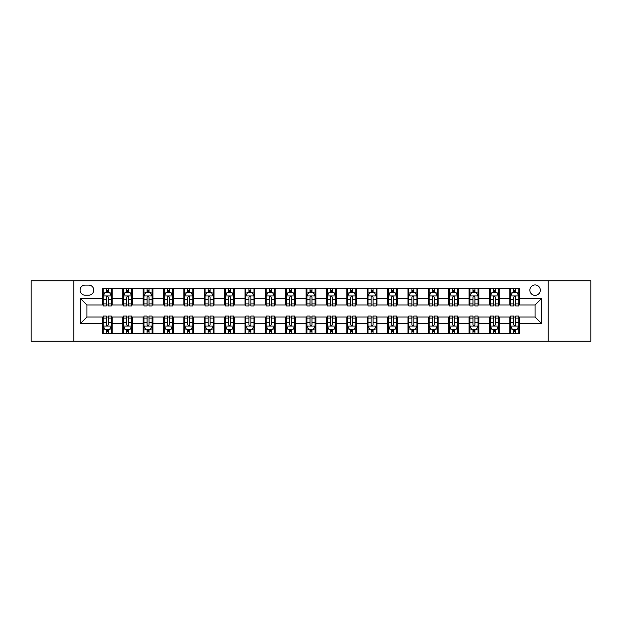 <?xml version="1.0" encoding="UTF-8"?>
<svg xmlns="http://www.w3.org/2000/svg" width="622" height="622" viewBox="0 0 622 622"><rect width="100%" height="100%" fill="white"/><g stroke="black" fill="none" stroke-linecap="round" stroke-linejoin="round"><path stroke-width="0.93" d="M535.083 284.923A5.217 5.217 0 0 0 529.866 290.14A5.217 5.217 0 0 0 535.083 295.357A5.217 5.217 0 0 0 540.3 290.14A5.217 5.217 0 0 0 535.083 284.923M548.122 341.151L590.9 341.151L590.9 280.849L548.122 280.849L548.122 341.151L73.878 341.151L73.878 280.849L31.1 280.849L31.1 341.151L73.878 341.151M85.121 295.193L88.713 295.193A5.054 5.054 0 0 0 93.759 290.14A5.054 5.054 0 0 0 88.713 285.086L85.121 285.086A5.054 5.054 0 0 0 80.075 290.14A5.054 5.054 0 0 0 85.121 295.193M548.122 280.849L73.878 280.849M102.397 323.549L80.401 323.549L80.401 298.451L102.397 298.451L102.397 304.967L86.917 304.967L86.917 317.033L102.397 317.033L102.397 333.408L519.603 333.408L519.603 317.033L535.083 317.033L535.083 304.967L519.603 304.967L519.603 298.451L541.599 298.451L541.599 323.549L519.603 323.549M519.603 298.451L519.603 288.592L102.397 288.592L102.397 298.451M509.822 288.592L509.822 304.967L510.639 304.967M513.733 304.967L515.692 304.967M518.787 304.967L519.603 304.967M509.822 304.967L498.416 304.967M489.452 288.592L489.452 304.967L490.268 304.967M493.363 304.967L495.322 304.967M489.452 304.967L478.046 304.967M469.081 288.592L469.081 304.967L469.898 304.967M472.992 304.967L474.944 304.967M469.081 304.967L457.675 304.967M448.711 288.592L448.711 304.967L449.527 304.967M452.622 304.967L454.573 304.967M448.711 304.967L437.305 304.967M428.34 288.592L428.34 304.967L429.157 304.967M432.251 304.967L434.203 304.967M428.34 304.967L416.927 304.967M407.97 288.592L407.97 304.967L408.778 304.967M411.881 304.967L413.832 304.967M407.97 304.967L396.556 304.967M387.599 288.592L387.599 304.967L388.408 304.967M391.51 304.967L393.462 304.967M387.599 304.967L376.186 304.967M367.221 288.592L367.221 304.967L368.037 304.967M371.132 304.967L373.091 304.967M367.221 304.967L355.815 304.967M346.851 288.592L346.851 304.967L347.667 304.967M350.761 304.967L352.721 304.967M346.851 304.967L335.445 304.967M326.48 288.592L326.48 304.967L327.296 304.967M330.391 304.967L332.35 304.967M326.48 304.967L315.074 304.967M306.11 288.592L306.11 304.967L306.926 304.967M310.02 304.967L311.98 304.967M306.11 304.967L294.704 304.967M285.739 288.592L285.739 304.967L286.555 304.967M289.65 304.967L291.609 304.967M285.739 304.967L274.333 304.967M265.369 288.592L265.369 304.967L266.185 304.967M269.279 304.967L271.239 304.967M265.369 304.967L253.963 304.967M244.998 288.592L244.998 304.967L245.814 304.967M248.909 304.967L250.868 304.967M244.998 304.967L233.592 304.967M224.628 288.592L224.628 304.967L225.444 304.967M228.538 304.967L230.49 304.967M224.628 304.967L213.222 304.967M204.257 288.592L204.257 304.967L205.073 304.967M208.168 304.967L210.119 304.967M204.257 304.967L192.843 304.967M183.887 288.592L183.887 304.967L184.695 304.967M187.797 304.967L189.749 304.967M183.887 304.967L172.473 304.967M163.516 288.592L163.516 304.967L164.325 304.967M167.427 304.967L169.378 304.967M163.516 304.967L152.102 304.967M143.138 288.592L143.138 304.967L143.954 304.967M147.056 304.967L149.008 304.967M143.138 304.967L131.732 304.967M122.767 288.592L122.767 304.967L123.584 304.967M126.678 304.967L128.637 304.967M122.767 304.967L111.361 304.967M102.397 304.967L103.213 304.967M106.308 304.967L108.267 304.967M102.397 317.033L103.213 317.033M106.308 317.033L108.267 317.033M111.361 317.033L112.178 317.033L112.178 333.408M123.584 317.033L112.178 317.033M126.678 317.033L128.637 317.033M131.732 317.033L132.548 317.033L132.548 333.408M143.954 317.033L132.548 317.033M147.056 317.033L149.008 317.033M152.102 317.033L152.919 317.033L152.919 333.408M164.325 317.033L152.919 317.033M167.427 317.033L169.378 317.033M172.473 317.033L173.289 317.033L173.289 333.408M184.695 317.033L173.289 317.033M187.797 317.033L189.749 317.033M192.843 317.033L193.66 317.033L193.66 333.408M205.073 317.033L193.66 317.033M208.168 317.033L210.119 317.033M213.222 317.033L214.03 317.033L214.03 333.408M225.444 317.033L214.03 317.033M228.538 317.033L230.49 317.033M233.592 317.033L234.401 317.033L234.401 333.408M245.814 317.033L234.401 317.033M248.909 317.033L250.868 317.033M253.963 317.033L254.779 317.033L254.779 333.408M266.185 317.033L254.779 317.033M269.279 317.033L271.239 317.033M274.333 317.033L275.149 317.033L275.149 333.408M286.555 317.033L275.149 317.033M289.65 317.033L291.609 317.033M294.704 317.033L295.52 317.033L295.52 333.408M306.926 317.033L295.52 317.033M310.02 317.033L311.98 317.033M315.074 317.033L315.89 317.033L315.89 333.408M327.296 317.033L315.89 317.033M330.391 317.033L332.35 317.033M335.445 317.033L336.261 317.033L336.261 333.408M347.667 317.033L336.261 317.033M350.761 317.033L352.721 317.033M355.815 317.033L356.631 317.033L356.631 333.408M368.037 317.033L356.631 317.033M371.132 317.033L373.091 317.033M376.186 317.033L377.002 317.033L377.002 333.408M388.408 317.033L377.002 317.033M391.51 317.033L393.462 317.033M396.556 317.033L397.372 317.033L397.372 333.408M408.778 317.033L397.372 317.033M411.881 317.033L413.832 317.033M416.927 317.033L417.743 317.033L417.743 333.408M429.157 317.033L417.743 317.033M432.251 317.033L434.203 317.033M437.305 317.033L438.113 317.033L438.113 333.408M449.527 317.033L438.113 317.033M452.622 317.033L454.573 317.033M457.675 317.033L458.484 317.033L458.484 333.408M469.898 317.033L458.484 317.033M472.992 317.033L474.944 317.033M478.046 317.033L478.862 317.033L478.862 333.408M490.268 317.033L478.862 317.033M493.363 317.033L495.322 317.033M498.416 317.033L499.233 317.033L499.233 333.408M510.639 317.033L499.233 317.033M513.733 317.033L515.692 317.033M518.787 317.033L519.603 317.033M112.178 288.592L112.178 304.967M102.397 292.667L103.213 292.667M106.308 292.667L108.267 292.667M111.361 292.667L112.178 292.667M102.397 329.333L103.213 329.333M106.308 329.333L108.267 329.333M111.361 329.333L112.178 329.333M122.767 317.033L122.767 333.408M132.548 288.592L132.548 304.967M122.767 292.667L123.584 292.667M126.678 292.667L128.637 292.667M131.732 292.667L132.548 292.667M122.767 329.333L123.584 329.333M126.678 329.333L128.637 329.333M131.732 329.333L132.548 329.333M143.138 317.033L143.138 333.408M143.138 329.333L143.954 329.333M147.056 329.333L149.008 329.333M152.102 329.333L152.919 329.333M152.919 288.592L152.919 304.967M143.138 292.667L143.954 292.667M147.056 292.667L149.008 292.667M152.102 292.667L152.919 292.667M163.516 317.033L163.516 333.408M163.516 329.333L164.325 329.333M167.427 329.333L169.378 329.333M172.473 329.333L173.289 329.333M173.289 288.592L173.289 304.967M163.516 292.667L164.325 292.667M167.427 292.667L169.378 292.667M172.473 292.667L173.289 292.667M183.887 317.033L183.887 333.408M183.887 329.333L184.695 329.333M187.797 329.333L189.749 329.333M192.843 329.333L193.66 329.333M193.66 288.592L193.66 304.967M183.887 292.667L184.695 292.667M187.797 292.667L189.749 292.667M192.843 292.667L193.66 292.667M204.257 317.033L204.257 333.408M204.257 329.333L205.073 329.333M208.168 329.333L210.119 329.333M213.222 329.333L214.03 329.333M214.03 288.592L214.03 304.967M204.257 292.667L205.073 292.667M208.168 292.667L210.119 292.667M213.222 292.667L214.03 292.667M224.628 317.033L224.628 333.408M224.628 329.333L225.444 329.333M228.538 329.333L230.49 329.333M233.592 329.333L234.401 329.333M234.401 288.592L234.401 304.967M224.628 292.667L225.444 292.667M228.538 292.667L230.49 292.667M233.592 292.667L234.401 292.667M244.998 317.033L244.998 333.408M244.998 329.333L245.814 329.333M248.909 329.333L250.868 329.333M253.963 329.333L254.779 329.333M254.779 288.592L254.779 304.967M244.998 292.667L245.814 292.667M248.909 292.667L250.868 292.667M253.963 292.667L254.779 292.667M265.369 317.033L265.369 333.408M265.369 329.333L266.185 329.333M269.279 329.333L271.239 329.333M274.333 329.333L275.149 329.333M275.149 288.592L275.149 304.967M265.369 292.667L266.185 292.667M269.279 292.667L271.239 292.667M274.333 292.667L275.149 292.667M285.739 317.033L285.739 333.408M285.739 329.333L286.555 329.333M289.65 329.333L291.609 329.333M294.704 329.333L295.52 329.333M295.52 288.592L295.52 304.967M285.739 292.667L286.555 292.667M289.65 292.667L291.609 292.667M294.704 292.667L295.52 292.667M306.11 317.033L306.11 333.408M306.11 329.333L306.926 329.333M310.02 329.333L311.98 329.333M315.074 329.333L315.89 329.333M315.89 288.592L315.89 304.967M306.11 292.667L306.926 292.667M310.02 292.667L311.98 292.667M315.074 292.667L315.89 292.667M326.48 317.033L326.48 333.408M326.48 329.333L327.296 329.333M330.391 329.333L332.35 329.333M335.445 329.333L336.261 329.333M336.261 288.592L336.261 304.967M326.48 292.667L327.296 292.667M330.391 292.667L332.35 292.667M335.445 292.667L336.261 292.667M346.851 317.033L346.851 333.408M346.851 329.333L347.667 329.333M350.761 329.333L352.721 329.333M355.815 329.333L356.631 329.333M356.631 288.592L356.631 304.967M346.851 292.667L347.667 292.667M350.761 292.667L352.721 292.667M355.815 292.667L356.631 292.667M367.221 317.033L367.221 333.408M367.221 329.333L368.037 329.333M371.132 329.333L373.091 329.333M376.186 329.333L377.002 329.333M377.002 288.592L377.002 304.967M367.221 292.667L368.037 292.667M371.132 292.667L373.091 292.667M376.186 292.667L377.002 292.667M387.599 317.033L387.599 333.408M387.599 329.333L388.408 329.333M391.51 329.333L393.462 329.333M396.556 329.333L397.372 329.333M397.372 288.592L397.372 304.967M387.599 292.667L388.408 292.667M391.51 292.667L393.462 292.667M396.556 292.667L397.372 292.667M407.97 317.033L407.97 333.408M407.97 329.333L408.778 329.333M411.881 329.333L413.832 329.333M416.927 329.333L417.743 329.333M417.743 288.592L417.743 304.967M407.97 292.667L408.778 292.667M411.881 292.667L413.832 292.667M416.927 292.667L417.743 292.667M428.34 317.033L428.34 333.408M428.34 329.333L429.157 329.333M432.251 329.333L434.203 329.333M437.305 329.333L438.113 329.333M438.113 288.592L438.113 304.967M428.34 292.667L429.157 292.667M432.251 292.667L434.203 292.667M437.305 292.667L438.113 292.667M448.711 317.033L448.711 333.408M448.711 329.333L449.527 329.333M452.622 329.333L454.573 329.333M457.675 329.333L458.484 329.333M458.484 288.592L458.484 304.967M448.711 292.667L449.527 292.667M452.622 292.667L454.573 292.667M457.675 292.667L458.484 292.667M469.081 317.033L469.081 333.408M469.081 329.333L469.898 329.333M472.992 329.333L474.944 329.333M478.046 329.333L478.862 329.333M478.862 288.592L478.862 304.967M469.081 292.667L469.898 292.667M472.992 292.667L474.944 292.667M478.046 292.667L478.862 292.667M489.452 317.033L489.452 333.408M489.452 329.333L490.268 329.333M493.363 329.333L495.322 329.333M498.416 329.333L499.233 329.333M499.233 288.592L499.233 304.967M489.452 292.667L490.268 292.667M493.363 292.667L495.322 292.667M498.416 292.667L499.233 292.667M509.822 317.033L509.822 333.408M509.822 329.333L510.639 329.333M513.733 329.333L515.692 329.333M518.787 329.333L519.603 329.333M509.822 292.667L510.639 292.667M513.733 292.667L515.692 292.667M518.787 292.667L519.603 292.667M86.917 304.967L80.401 298.451M86.917 317.033L80.401 323.549M541.599 298.451L535.083 304.967M541.599 323.549L535.083 317.033M108.267 290.707L106.308 290.707M111.361 303.901L108.267 303.901L108.267 305.946L111.361 305.946L111.361 296.01L109.736 292.744L104.846 292.744L103.213 296.01L103.213 305.946L106.308 305.946L106.308 303.901L103.213 303.901M103.213 296.01L103.213 288.592M111.361 296.01L111.361 288.592M106.308 292.744L106.308 288.592M108.267 288.592L108.267 292.744M108.267 303.901L108.267 297.23C107.614 295.971 106.961 295.971 106.308 297.23L106.308 303.901M106.308 331.293L108.267 331.293M103.213 318.099L106.308 318.099L106.308 316.054L103.213 316.054L103.213 325.99L104.846 329.256L109.736 329.256L111.361 325.99L111.361 316.054L108.267 316.054L108.267 318.099L111.361 318.099M111.361 325.99L111.361 333.408M103.213 325.99L103.213 333.408M108.267 329.256L108.267 333.408M106.308 333.408L106.308 329.256M106.308 318.099L106.308 324.77C106.961 326.029 107.614 326.029 108.267 324.77L108.267 318.099M128.637 290.707L126.678 290.707M131.732 303.901L128.637 303.901L128.637 305.946L131.732 305.946L131.732 296.01L130.107 292.744L125.216 292.744L123.584 296.01L123.584 305.946L126.678 305.946L126.678 303.901L123.584 303.901M123.584 296.01L123.584 288.592M131.732 296.01L131.732 288.592M126.678 292.744L126.678 288.592M128.637 288.592L128.637 292.744M128.637 303.901L128.637 297.23C127.984 295.971 127.331 295.971 126.678 297.23L126.678 303.901M149.008 290.707L147.056 290.707M152.102 303.901L149.008 303.901L149.008 305.946L152.102 305.946L152.102 296.01L150.477 292.744L145.587 292.744L143.954 296.01L143.954 305.946L147.056 305.946L147.056 303.901L143.954 303.901M143.954 296.01L143.954 288.592M152.102 296.01L152.102 288.592M147.056 292.744L147.056 288.592M149.008 288.592L149.008 292.744M149.008 303.901L149.008 297.23C148.355 295.971 147.702 295.971 147.056 297.23L147.056 303.901M169.378 290.707L167.427 290.707M172.473 303.901L169.378 303.901L169.378 305.946L172.473 305.946L172.473 296.01L170.848 292.744L165.957 292.744L164.325 296.01L164.325 305.946L167.427 305.946L167.427 303.901L164.325 303.901M164.325 296.01L164.325 288.592M172.473 296.01L172.473 288.592M167.427 292.744L167.427 288.592M169.378 288.592L169.378 292.744M169.378 303.901L169.378 297.23C168.725 295.971 168.08 295.971 167.427 297.23L167.427 303.901M126.678 331.293L128.637 331.293M123.584 318.099L126.678 318.099L126.678 316.054L123.584 316.054L123.584 325.99L125.216 329.256L130.107 329.256L131.732 325.99L131.732 316.054L128.637 316.054L128.637 318.099L131.732 318.099M131.732 325.99L131.732 333.408M123.584 325.99L123.584 333.408M128.637 329.256L128.637 333.408M126.678 333.408L126.678 329.256M126.678 318.099L126.678 324.77C127.331 326.029 127.984 326.029 128.637 324.77L128.637 318.099M147.056 331.293L149.008 331.293M143.954 318.099L147.056 318.099L147.056 316.054L143.954 316.054L143.954 325.99L145.587 329.256L150.477 329.256L152.102 325.99L152.102 316.054L149.008 316.054L149.008 318.099L152.102 318.099M152.102 325.99L152.102 333.408M143.954 325.99L143.954 333.408M149.008 329.256L149.008 333.408M147.056 333.408L147.056 329.256M147.056 318.099L147.056 324.77C147.702 326.029 148.355 326.029 149.008 324.77L149.008 318.099M167.427 331.293L169.378 331.293M164.325 318.099L167.427 318.099L167.427 316.054L164.325 316.054L164.325 325.99L165.957 329.256L170.848 329.256L172.473 325.99L172.473 316.054L169.378 316.054L169.378 318.099L172.473 318.099M172.473 325.99L172.473 333.408M164.325 325.99L164.325 333.408M169.378 329.256L169.378 333.408M167.427 333.408L167.427 329.256M167.427 318.099L167.427 324.77C168.072 326.029 168.725 326.029 169.378 324.77L169.378 318.099M189.749 290.707L187.797 290.707M192.843 303.901L189.749 303.901L189.749 305.946L192.843 305.946L192.843 296.01L191.218 292.744L186.328 292.744L184.695 296.01L184.695 305.946L187.797 305.946L187.797 303.901L184.695 303.901M184.695 296.01L184.695 288.592M192.843 296.01L192.843 288.592M187.797 292.744L187.797 288.592M189.749 288.592L189.749 292.744M189.749 303.901L189.749 297.23C189.104 295.971 188.45 295.971 187.797 297.23L187.797 303.901M187.797 331.293L189.749 331.293M184.695 318.099L187.797 318.099L187.797 316.054L184.695 316.054L184.695 325.99L186.328 329.256L191.218 329.256L192.843 325.99L192.843 316.054L189.749 316.054L189.749 318.099L192.843 318.099M192.843 325.99L192.843 333.408M184.695 325.99L184.695 333.408M189.749 329.256L189.749 333.408M187.797 333.408L187.797 329.256M187.797 318.099L187.797 324.77C188.443 326.029 189.096 326.029 189.749 324.77L189.749 318.099M210.119 290.707L208.168 290.707M213.222 303.901L210.119 303.901L210.119 305.946L213.222 305.946L213.222 296.01L211.589 292.744L206.698 292.744L205.073 296.01L205.073 305.946L208.168 305.946L208.168 303.901L205.073 303.901M205.073 296.01L205.073 288.592M213.222 296.01L213.222 288.592M208.168 292.744L208.168 288.592M210.119 288.592L210.119 292.744M210.119 303.901L210.119 297.23C209.474 295.971 208.821 295.971 208.168 297.23L208.168 303.901M230.49 290.707L228.538 290.707M233.592 303.901L230.49 303.901L230.49 305.946L233.592 305.946L233.592 296.01L231.959 292.744L227.069 292.744L225.444 296.01L225.444 305.946L228.538 305.946L228.538 303.901L225.444 303.901M225.444 296.01L225.444 288.592M233.592 296.01L233.592 288.592M228.538 292.744L228.538 288.592M230.49 288.592L230.49 292.744M230.49 303.901L230.49 297.23C229.845 295.971 229.191 295.971 228.538 297.23L228.538 303.901M250.868 290.707L248.909 290.707M253.963 303.901L250.868 303.901L250.868 305.946L253.963 305.946L253.963 296.01L252.33 292.744L247.439 292.744L245.814 296.01L245.814 305.946L248.909 305.946L248.909 303.901L245.814 303.901M245.814 296.01L245.814 288.592M253.963 296.01L253.963 288.592M248.909 292.744L248.909 288.592M250.868 288.592L250.868 292.744M250.868 303.901L250.868 297.23C250.215 295.971 249.562 295.971 248.909 297.23L248.909 303.901M271.239 290.707L269.279 290.707M274.333 303.901L271.239 303.901L271.239 305.946L274.333 305.946L274.333 296.01L272.7 292.744L267.81 292.744L266.185 296.01L266.185 305.946L269.279 305.946L269.279 303.901L266.185 303.901M266.185 296.01L266.185 288.592M274.333 296.01L274.333 288.592M269.279 292.744L269.279 288.592M271.239 288.592L271.239 292.744M271.239 303.901L271.239 297.23C270.586 295.971 269.932 295.971 269.279 297.23L269.279 303.901M291.609 290.707L289.65 290.707M294.704 303.901L291.609 303.901L291.609 305.946L294.704 305.946L294.704 296.01L293.071 292.744L288.188 292.744L286.555 296.01L286.555 305.946L289.65 305.946L289.65 303.901L286.555 303.901M286.555 296.01L286.555 288.592M294.704 296.01L294.704 288.592M289.65 292.744L289.65 288.592M291.609 288.592L291.609 292.744M291.609 303.901L291.609 297.23C290.956 295.971 290.303 295.971 289.65 297.23L289.65 303.901M208.168 331.293L210.119 331.293M205.073 318.099L208.168 318.099L208.168 316.054L205.073 316.054L205.073 325.99L206.698 329.256L211.589 329.256L213.222 325.99L213.222 316.054L210.119 316.054L210.119 318.099L213.222 318.099M213.222 325.99L213.222 333.408M205.073 325.99L205.073 333.408M210.119 329.256L210.119 333.408M208.168 333.408L208.168 329.256M208.168 318.099L208.168 324.77C208.821 326.029 209.466 326.029 210.119 324.77L210.119 318.099M228.538 331.293L230.49 331.293M225.444 318.099L228.538 318.099L228.538 316.054L225.444 316.054L225.444 325.99L227.069 329.256L231.959 329.256L233.592 325.99L233.592 316.054L230.49 316.054L230.49 318.099L233.592 318.099M233.592 325.99L233.592 333.408M225.444 325.99L225.444 333.408M230.49 329.256L230.49 333.408M228.538 333.408L228.538 329.256M228.538 318.099L228.538 324.77C229.191 326.029 229.837 326.029 230.49 324.77L230.49 318.099M248.909 331.293L250.868 331.293M245.814 318.099L248.909 318.099L248.909 316.054L245.814 316.054L245.814 325.99L247.439 329.256L252.33 329.256L253.963 325.99L253.963 316.054L250.868 316.054L250.868 318.099L253.963 318.099M253.963 325.99L253.963 333.408M245.814 325.99L245.814 333.408M250.868 329.256L250.868 333.408M248.909 333.408L248.909 329.256M248.909 318.099L248.909 324.77C249.562 326.029 250.215 326.029 250.868 324.77L250.868 318.099M269.279 331.293L271.239 331.293M266.185 318.099L269.279 318.099L269.279 316.054L266.185 316.054L266.185 325.99L267.81 329.256L272.7 329.256L274.333 325.99L274.333 316.054L271.239 316.054L271.239 318.099L274.333 318.099M274.333 325.99L274.333 333.408M266.185 325.99L266.185 333.408M271.239 329.256L271.239 333.408M269.279 333.408L269.279 329.256M269.279 318.099L269.279 324.77C269.932 326.029 270.586 326.029 271.239 324.77L271.239 318.099M289.65 331.293L291.609 331.293M286.555 318.099L289.65 318.099L289.65 316.054L286.555 316.054L286.555 325.99L288.188 329.256L293.071 329.256L294.704 325.99L294.704 316.054L291.609 316.054L291.609 318.099L294.704 318.099M294.704 325.99L294.704 333.408M286.555 325.99L286.555 333.408M291.609 329.256L291.609 333.408M289.65 333.408L289.65 329.256M289.65 318.099L289.65 324.77C290.303 326.029 290.956 326.029 291.609 324.77L291.609 318.099M311.98 290.707L310.02 290.707M315.074 303.901L311.98 303.901L311.98 305.946L315.074 305.946L315.074 296.01L313.441 292.744L308.559 292.744L306.926 296.01L306.926 305.946L310.02 305.946L310.02 303.901L306.926 303.901M306.926 296.01L306.926 288.592M315.074 296.01L315.074 288.592M310.02 292.744L310.02 288.592M311.98 288.592L311.98 292.744M311.98 303.901L311.98 297.23C311.327 295.971 310.673 295.971 310.02 297.23L310.02 303.901M310.02 331.293L311.98 331.293M306.926 318.099L310.02 318.099L310.02 316.054L306.926 316.054L306.926 325.99L308.559 329.256L313.441 329.256L315.074 325.99L315.074 316.054L311.98 316.054L311.98 318.099L315.074 318.099M315.074 325.99L315.074 333.408M306.926 325.99L306.926 333.408M311.98 329.256L311.98 333.408M310.02 333.408L310.02 329.256M310.02 318.099L310.02 324.77C310.673 326.029 311.327 326.029 311.98 324.77L311.98 318.099M332.35 290.707L330.391 290.707M335.445 303.901L332.35 303.901L332.35 305.946L335.445 305.946L335.445 296.01L333.812 292.744L328.929 292.744L327.296 296.01L327.296 305.946L330.391 305.946L330.391 303.901L327.296 303.901M327.296 296.01L327.296 288.592M335.445 296.01L335.445 288.592M330.391 292.744L330.391 288.592M332.35 288.592L332.35 292.744M332.35 303.901L332.35 297.23C331.697 295.971 331.044 295.971 330.391 297.23L330.391 303.901M330.391 331.293L332.35 331.293M327.296 318.099L330.391 318.099L330.391 316.054L327.296 316.054L327.296 325.99L328.929 329.256L333.812 329.256L335.445 325.99L335.445 316.054L332.35 316.054L332.35 318.099L335.445 318.099M335.445 325.99L335.445 333.408M327.296 325.99L327.296 333.408M332.35 329.256L332.35 333.408M330.391 333.408L330.391 329.256M330.391 318.099L330.391 324.77C331.044 326.029 331.697 326.029 332.35 324.77L332.35 318.099M352.721 290.707L350.761 290.707M355.815 303.901L352.721 303.901L352.721 305.946L355.815 305.946L355.815 296.01L354.19 292.744L349.3 292.744L347.667 296.01L347.667 305.946L350.761 305.946L350.761 303.901L347.667 303.901M347.667 296.01L347.667 288.592M355.815 296.01L355.815 288.592M350.761 292.744L350.761 288.592M352.721 288.592L352.721 292.744M352.721 303.901L352.721 297.23C352.068 295.971 351.414 295.971 350.761 297.23L350.761 303.901M350.761 331.293L352.721 331.293M347.667 318.099L350.761 318.099L350.761 316.054L347.667 316.054L347.667 325.99L349.3 329.256L354.19 329.256L355.815 325.99L355.815 316.054L352.721 316.054L352.721 318.099L355.815 318.099M355.815 325.99L355.815 333.408M347.667 325.99L347.667 333.408M352.721 329.256L352.721 333.408M350.761 333.408L350.761 329.256M350.761 318.099L350.761 324.77C351.414 326.029 352.068 326.029 352.721 324.77L352.721 318.099M373.091 290.707L371.132 290.707M376.186 303.901L373.091 303.901L373.091 305.946L376.186 305.946L376.186 296.01L374.561 292.744L369.67 292.744L368.037 296.01L368.037 305.946L371.132 305.946L371.132 303.901L368.037 303.901M368.037 296.01L368.037 288.592M376.186 296.01L376.186 288.592M371.132 292.744L371.132 288.592M373.091 288.592L373.091 292.744M373.091 303.901L373.091 297.23C372.438 295.971 371.785 295.971 371.132 297.23L371.132 303.901M371.132 331.293L373.091 331.293M368.037 318.099L371.132 318.099L371.132 316.054L368.037 316.054L368.037 325.99L369.67 329.256L374.561 329.256L376.186 325.99L376.186 316.054L373.091 316.054L373.091 318.099L376.186 318.099M376.186 325.99L376.186 333.408M368.037 325.99L368.037 333.408M373.091 329.256L373.091 333.408M371.132 333.408L371.132 329.256M371.132 318.099L371.132 324.77C371.785 326.029 372.438 326.029 373.091 324.77L373.091 318.099M393.462 290.707L391.51 290.707M396.556 303.901L393.462 303.901L393.462 305.946L396.556 305.946L396.556 296.01L394.931 292.744L390.041 292.744L388.408 296.01L388.408 305.946L391.51 305.946L391.51 303.901L388.408 303.901M388.408 296.01L388.408 288.592M396.556 296.01L396.556 288.592M391.51 292.744L391.51 288.592M393.462 288.592L393.462 292.744M393.462 303.901L393.462 297.23C392.809 295.971 392.163 295.971 391.51 297.23L391.51 303.901M391.51 331.293L393.462 331.293M388.408 318.099L391.51 318.099L391.51 316.054L388.408 316.054L388.408 325.99L390.041 329.256L394.931 329.256L396.556 325.99L396.556 316.054L393.462 316.054L393.462 318.099L396.556 318.099M396.556 325.99L396.556 333.408M388.408 325.99L388.408 333.408M393.462 329.256L393.462 333.408M391.51 333.408L391.51 329.256M391.51 318.099L391.51 324.77C392.155 326.029 392.809 326.029 393.462 324.77L393.462 318.099M413.832 290.707L411.881 290.707M416.927 303.901L413.832 303.901L413.832 305.946L416.927 305.946L416.927 296.01L415.302 292.744L410.411 292.744L408.778 296.01L408.778 305.946L411.881 305.946L411.881 303.901L408.778 303.901M408.778 296.01L408.778 288.592M416.927 296.01L416.927 288.592M411.881 292.744L411.881 288.592M413.832 288.592L413.832 292.744M413.832 303.901L413.832 297.23C413.179 295.971 412.534 295.971 411.881 297.23L411.881 303.901M411.881 331.293L413.832 331.293M408.778 318.099L411.881 318.099L411.881 316.054L408.778 316.054L408.778 325.99L410.411 329.256L415.302 329.256L416.927 325.99L416.927 316.054L413.832 316.054L413.832 318.099L416.927 318.099M416.927 325.99L416.927 333.408M408.778 325.99L408.778 333.408M413.832 329.256L413.832 333.408M411.881 333.408L411.881 329.256M411.881 318.099L411.881 324.77C412.526 326.029 413.179 326.029 413.832 324.77L413.832 318.099M434.203 290.707L432.251 290.707M437.305 303.901L434.203 303.901L434.203 305.946L437.305 305.946L437.305 296.01L435.672 292.744L430.782 292.744L429.157 296.01L429.157 305.946L432.251 305.946L432.251 303.901L429.157 303.901M429.157 296.01L429.157 288.592M437.305 296.01L437.305 288.592M432.251 292.744L432.251 288.592M434.203 288.592L434.203 292.744M434.203 303.901L434.203 297.23C433.557 295.971 432.904 295.971 432.251 297.23L432.251 303.901M454.573 290.707L452.622 290.707M457.675 303.901L454.573 303.901L454.573 305.946L457.675 305.946L457.675 296.01L456.043 292.744L451.152 292.744L449.527 296.01L449.527 305.946L452.622 305.946L452.622 303.901L449.527 303.901M449.527 296.01L449.527 288.592M457.675 296.01L457.675 288.592M452.622 292.744L452.622 288.592M454.573 288.592L454.573 292.744M454.573 303.901L454.573 297.23C453.928 295.971 453.275 295.971 452.622 297.23L452.622 303.901M474.944 290.707L472.992 290.707M478.046 303.901L474.944 303.901L474.944 305.946L478.046 305.946L478.046 296.01L476.413 292.744L471.523 292.744L469.898 296.01L469.898 305.946L472.992 305.946L472.992 303.901L469.898 303.901M469.898 296.01L469.898 288.592M478.046 296.01L478.046 288.592M472.992 292.744L472.992 288.592M474.944 288.592L474.944 292.744M474.944 303.901L474.944 297.23C474.298 295.971 473.645 295.971 472.992 297.23L472.992 303.901M495.322 290.707L493.363 290.707M498.416 303.901L495.322 303.901L495.322 305.946L498.416 305.946L498.416 296.01L496.784 292.744L491.893 292.744L490.268 296.01L490.268 305.946L493.363 305.946L493.363 303.901L490.268 303.901M490.268 296.01L490.268 288.592M498.416 296.01L498.416 288.592M493.363 292.744L493.363 288.592M495.322 288.592L495.322 292.744M495.322 303.901L495.322 297.23C494.669 295.971 494.016 295.971 493.363 297.23L493.363 303.901M515.692 290.707L513.733 290.707M518.787 303.901L515.692 303.901L515.692 305.946L518.787 305.946L518.787 296.01L517.154 292.744L512.264 292.744L510.639 296.01L510.639 305.946L513.733 305.946L513.733 303.901L510.639 303.901M510.639 296.01L510.639 288.592M518.787 296.01L518.787 288.592M513.733 292.744L513.733 288.592M515.692 288.592L515.692 292.744M515.692 303.901L515.692 297.23C515.039 295.971 514.386 295.971 513.733 297.23L513.733 303.901M432.251 331.293L434.203 331.293M429.157 318.099L432.251 318.099L432.251 316.054L429.157 316.054L429.157 325.99L430.782 329.256L435.672 329.256L437.305 325.99L437.305 316.054L434.203 316.054L434.203 318.099L437.305 318.099M437.305 325.99L437.305 333.408M429.157 325.99L429.157 333.408M434.203 329.256L434.203 333.408M432.251 333.408L432.251 329.256M432.251 318.099L432.251 324.77C432.896 326.029 433.55 326.029 434.203 324.77L434.203 318.099M452.622 331.293L454.573 331.293M449.527 318.099L452.622 318.099L452.622 316.054L449.527 316.054L449.527 325.99L451.152 329.256L456.043 329.256L457.675 325.99L457.675 316.054L454.573 316.054L454.573 318.099L457.675 318.099M457.675 325.99L457.675 333.408M449.527 325.99L449.527 333.408M454.573 329.256L454.573 333.408M452.622 333.408L452.622 329.256M452.622 318.099L452.622 324.77C453.275 326.029 453.92 326.029 454.573 324.77L454.573 318.099M472.992 331.293L474.944 331.293M469.898 318.099L472.992 318.099L472.992 316.054L469.898 316.054L469.898 325.99L471.523 329.256L476.413 329.256L478.046 325.99L478.046 316.054L474.944 316.054L474.944 318.099L478.046 318.099M478.046 325.99L478.046 333.408M469.898 325.99L469.898 333.408M474.944 329.256L474.944 333.408M472.992 333.408L472.992 329.256M472.992 318.099L472.992 324.77C473.645 326.029 474.298 326.029 474.944 324.77L474.944 318.099M493.363 331.293L495.322 331.293M490.268 318.099L493.363 318.099L493.363 316.054L490.268 316.054L490.268 325.99L491.893 329.256L496.784 329.256L498.416 325.99L498.416 316.054L495.322 316.054L495.322 318.099L498.416 318.099M498.416 325.99L498.416 333.408M490.268 325.99L490.268 333.408M495.322 329.256L495.322 333.408M493.363 333.408L493.363 329.256M493.363 318.099L493.363 324.77C494.016 326.029 494.669 326.029 495.322 324.77L495.322 318.099M513.733 331.293L515.692 331.293M510.639 318.099L513.733 318.099L513.733 316.054L510.639 316.054L510.639 325.99L512.264 329.256L517.154 329.256L518.787 325.99L518.787 316.054L515.692 316.054L515.692 318.099L518.787 318.099M518.787 325.99L518.787 333.408M510.639 325.99L510.639 333.408M515.692 329.256L515.692 333.408M513.733 333.408L513.733 329.256M513.733 318.099L513.733 324.77C514.386 326.029 515.039 326.029 515.692 324.77L515.692 318.099M122.767 323.549L112.178 323.549M122.767 298.451L112.178 298.451M143.138 298.451L132.548 298.451M143.138 323.549L132.548 323.549M163.516 298.451L152.919 298.451M163.516 323.549L152.919 323.549M183.887 298.451L173.289 298.451M183.887 323.549L173.289 323.549M204.257 298.451L193.66 298.451M204.257 323.549L193.66 323.549M224.628 298.451L214.03 298.451M224.628 323.549L214.03 323.549M244.998 298.451L234.401 298.451M244.998 323.549L234.401 323.549M265.369 298.451L254.779 298.451M265.369 323.549L254.779 323.549M285.739 298.451L275.149 298.451M285.739 323.549L275.149 323.549M306.11 298.451L295.52 298.451M306.11 323.549L295.52 323.549M326.48 298.451L315.89 298.451M326.48 323.549L315.89 323.549M346.851 298.451L336.261 298.451M346.851 323.549L336.261 323.549M367.221 298.451L356.631 298.451M367.221 323.549L356.631 323.549M387.599 298.451L377.002 298.451M387.599 323.549L377.002 323.549M407.97 298.451L397.372 298.451M407.97 323.549L397.372 323.549M428.34 298.451L417.743 298.451M428.34 323.549L417.743 323.549M448.711 298.451L438.113 298.451M448.711 323.549L438.113 323.549M469.081 298.451L458.484 298.451M469.081 323.549L458.484 323.549M489.452 298.451L478.862 298.451M489.452 323.549L478.862 323.549M509.822 298.451L499.233 298.451M509.822 323.549L499.233 323.549M111.322 295.924L103.252 295.924M103.213 292.946L104.745 292.946M109.83 292.946L111.361 292.946M106.308 299.54L103.213 299.54M111.361 299.54L108.267 299.54M108.267 291.749L106.308 291.749M103.252 326.076L111.322 326.076M111.361 329.054L109.83 329.054M104.745 329.054L103.213 329.054M108.267 322.46L111.361 322.46M103.213 322.46L106.308 322.46M106.308 330.251L108.267 330.251M131.693 295.924L123.622 295.924M123.584 292.946L125.115 292.946M130.2 292.946L131.732 292.946M126.678 299.54L123.584 299.54M131.732 299.54L128.637 299.54M128.637 291.749L126.678 291.749M152.063 295.924L144.001 295.924M143.954 292.946L145.486 292.946M150.571 292.946L152.102 292.946M147.056 299.54L143.954 299.54M152.102 299.54L149.008 299.54M149.008 291.749L147.056 291.749M172.434 295.924L164.371 295.924M164.325 292.946L165.856 292.946M170.941 292.946L172.473 292.946M167.427 299.54L164.325 299.54M172.473 299.54L169.378 299.54M169.378 291.749L167.427 291.749M123.622 326.076L131.693 326.076M131.732 329.054L130.2 329.054M125.115 329.054L123.584 329.054M128.637 322.46L131.732 322.46M123.584 322.46L126.678 322.46M126.678 330.251L128.637 330.251M144.001 326.076L152.063 326.076M152.102 329.054L150.571 329.054M145.486 329.054L143.954 329.054M149.008 322.46L152.102 322.46M143.954 322.46L147.056 322.46M147.056 330.251L149.008 330.251M164.371 326.076L172.434 326.076M172.473 329.054L170.941 329.054M165.856 329.054L164.325 329.054M169.378 322.46L172.473 322.46M164.325 322.46L167.427 322.46M167.427 330.251L169.378 330.251M192.804 295.924L184.742 295.924M184.695 292.946L186.227 292.946M191.312 292.946L192.843 292.946M187.797 299.54L184.695 299.54M192.843 299.54L189.749 299.54M189.749 291.749L187.797 291.749M184.742 326.076L192.804 326.076M192.843 329.054L191.312 329.054M186.227 329.054L184.695 329.054M189.749 322.46L192.843 322.46M184.695 322.46L187.797 322.46M187.797 330.251L189.749 330.251M213.175 295.924L205.112 295.924M205.073 292.946L206.605 292.946M211.69 292.946L213.222 292.946M208.168 299.54L205.073 299.54M213.222 299.54L210.119 299.54M210.119 291.749L208.168 291.749M233.545 295.924L225.483 295.924M225.444 292.946L226.976 292.946M232.06 292.946L233.592 292.946M228.538 299.54L225.444 299.54M233.592 299.54L230.49 299.54M230.49 291.749L228.538 291.749M253.924 295.924L245.853 295.924M245.814 292.946L247.346 292.946M252.431 292.946L253.963 292.946M248.909 299.54L245.814 299.54M253.963 299.54L250.868 299.54M250.868 291.749L248.909 291.749M274.294 295.924L266.224 295.924M266.185 292.946L267.717 292.946M272.801 292.946L274.333 292.946M269.279 299.54L266.185 299.54M274.333 299.54L271.239 299.54M271.239 291.749L269.279 291.749M294.665 295.924L286.594 295.924M286.555 292.946L288.087 292.946M293.172 292.946L294.704 292.946M289.65 299.54L286.555 299.54M294.704 299.54L291.609 299.54M291.609 291.749L289.65 291.749M205.112 326.076L213.175 326.076M213.222 329.054L211.69 329.054M206.605 329.054L205.073 329.054M210.119 322.46L213.222 322.46M205.073 322.46L208.168 322.46M208.168 330.251L210.119 330.251M225.483 326.076L233.545 326.076M233.592 329.054L232.06 329.054M226.976 329.054L225.444 329.054M230.49 322.46L233.592 322.46M225.444 322.46L228.538 322.46M228.538 330.251L230.49 330.251M245.853 326.076L253.924 326.076M253.963 329.054L252.431 329.054M247.346 329.054L245.814 329.054M250.868 322.46L253.963 322.46M245.814 322.46L248.909 322.46M248.909 330.251L250.868 330.251M266.224 326.076L274.294 326.076M274.333 329.054L272.801 329.054M267.717 329.054L266.185 329.054M271.239 322.46L274.333 322.46M266.185 322.46L269.279 322.46M269.279 330.251L271.239 330.251M286.594 326.076L294.665 326.076M294.704 329.054L293.172 329.054M288.087 329.054L286.555 329.054M291.609 322.46L294.704 322.46M286.555 322.46L289.65 322.46M289.65 330.251L291.609 330.251M315.035 295.924L306.965 295.924M306.926 292.946L308.458 292.946M313.542 292.946L315.074 292.946M310.02 299.54L306.926 299.54M315.074 299.54L311.98 299.54M311.98 291.749L310.02 291.749M306.965 326.076L315.035 326.076M315.074 329.054L313.542 329.054M308.458 329.054L306.926 329.054M311.98 322.46L315.074 322.46M306.926 322.46L310.02 322.46M310.02 330.251L311.98 330.251M335.406 295.924L327.335 295.924M327.296 292.946L328.828 292.946M333.913 292.946L335.445 292.946M330.391 299.54L327.296 299.54M335.445 299.54L332.35 299.54M332.35 291.749L330.391 291.749M327.335 326.076L335.406 326.076M335.445 329.054L333.913 329.054M328.828 329.054L327.296 329.054M332.35 322.46L335.445 322.46M327.296 322.46L330.391 322.46M330.391 330.251L332.35 330.251M355.776 295.924L347.706 295.924M347.667 292.946L349.199 292.946M354.283 292.946L355.815 292.946M350.761 299.54L347.667 299.54M355.815 299.54L352.721 299.54M352.721 291.749L350.761 291.749M347.706 326.076L355.776 326.076M355.815 329.054L354.283 329.054M349.199 329.054L347.667 329.054M352.721 322.46L355.815 322.46M347.667 322.46L350.761 322.46M350.761 330.251L352.721 330.251M376.147 295.924L368.076 295.924M368.037 292.946L369.569 292.946M374.654 292.946L376.186 292.946M371.132 299.54L368.037 299.54M376.186 299.54L373.091 299.54M373.091 291.749L371.132 291.749M368.076 326.076L376.147 326.076M376.186 329.054L374.654 329.054M369.569 329.054L368.037 329.054M373.091 322.46L376.186 322.46M368.037 322.46L371.132 322.46M371.132 330.251L373.091 330.251M396.517 295.924L388.455 295.924M388.408 292.946L389.94 292.946M395.024 292.946L396.556 292.946M391.51 299.54L388.408 299.54M396.556 299.54L393.462 299.54M393.462 291.749L391.51 291.749M388.455 326.076L396.517 326.076M396.556 329.054L395.024 329.054M389.94 329.054L388.408 329.054M393.462 322.46L396.556 322.46M388.408 322.46L391.51 322.46M391.51 330.251L393.462 330.251M416.888 295.924L408.825 295.924M408.778 292.946L410.31 292.946M415.395 292.946L416.927 292.946M411.881 299.54L408.778 299.54M416.927 299.54L413.832 299.54M413.832 291.749L411.881 291.749M408.825 326.076L416.888 326.076M416.927 329.054L415.395 329.054M410.31 329.054L408.778 329.054M413.832 322.46L416.927 322.46M408.778 322.46L411.881 322.46M411.881 330.251L413.832 330.251M437.258 295.924L429.196 295.924M429.157 292.946L430.688 292.946M435.773 292.946L437.305 292.946M432.251 299.54L429.157 299.54M437.305 299.54L434.203 299.54M434.203 291.749L432.251 291.749M457.629 295.924L449.566 295.924M449.527 292.946L451.059 292.946M456.144 292.946L457.675 292.946M452.622 299.54L449.527 299.54M457.675 299.54L454.573 299.54M454.573 291.749L452.622 291.749M477.999 295.924L469.937 295.924M469.898 292.946L471.429 292.946M476.514 292.946L478.046 292.946M472.992 299.54L469.898 299.54M478.046 299.54L474.944 299.54M474.944 291.749L472.992 291.749M498.377 295.924L490.307 295.924M490.268 292.946L491.8 292.946M496.885 292.946L498.416 292.946M493.363 299.54L490.268 299.54M498.416 299.54L495.322 299.54M495.322 291.749L493.363 291.749M518.748 295.924L510.678 295.924M510.639 292.946L512.17 292.946M517.255 292.946L518.787 292.946M513.733 299.54L510.639 299.54M518.787 299.54L515.692 299.54M515.692 291.749L513.733 291.749M429.196 326.076L437.258 326.076M437.305 329.054L435.773 329.054M430.688 329.054L429.157 329.054M434.203 322.46L437.305 322.46M429.157 322.46L432.251 322.46M432.251 330.251L434.203 330.251M449.566 326.076L457.629 326.076M457.675 329.054L456.144 329.054M451.059 329.054L449.527 329.054M454.573 322.46L457.675 322.46M449.527 322.46L452.622 322.46M452.622 330.251L454.573 330.251M469.937 326.076L477.999 326.076M478.046 329.054L476.514 329.054M471.429 329.054L469.898 329.054M474.944 322.46L478.046 322.46M469.898 322.46L472.992 322.46M472.992 330.251L474.944 330.251M490.307 326.076L498.377 326.076M498.416 329.054L496.885 329.054M491.8 329.054L490.268 329.054M495.322 322.46L498.416 322.46M490.268 322.46L493.363 322.46M493.363 330.251L495.322 330.251M510.678 326.076L518.748 326.076M518.787 329.054L517.255 329.054M512.17 329.054L510.639 329.054M515.692 322.46L518.787 322.46M510.639 322.46L513.733 322.46M513.733 330.251L515.692 330.251"/></g></svg>
